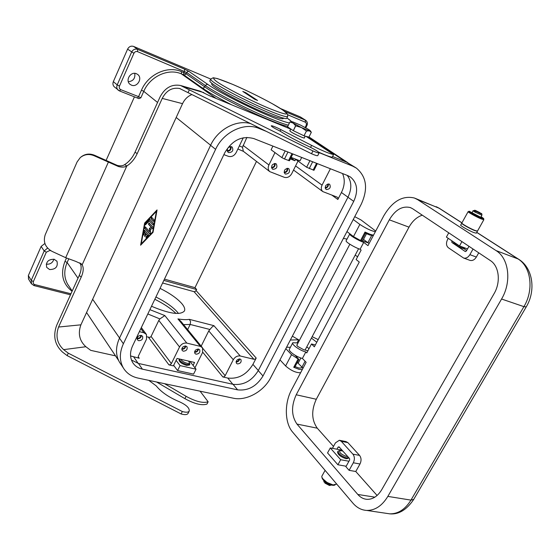 <?xml version="1.0" encoding="UTF-8"?>
<svg xmlns="http://www.w3.org/2000/svg" width="560" height="560" viewBox="0 0 560 560"><rect width="100%" height="100%" fill="white"/><g stroke="black" fill="none" stroke-linecap="round" stroke-linejoin="round"><path stroke-width="0.84" d="M80.773 157.171C84.959 153.818 89.607 153.209 94.717 155.344L117.299 165.424C120.414 166.194 122.864 165.921 124.649 164.605C128.947 161.896 132.405 157.78 135.016 152.25L159.978 97.111C164.822 87.829 171.661 83.951 180.502 85.477L312.928 150.927C316.638 152.516 318.71 153.16 319.144 152.859C318.563 151.648 314.629 149.289 307.335 145.789C296.191 140.574 287.35 135.821 280.812 131.544L279.132 130.627C274.127 128.156 271.495 126.553 271.236 125.811C271.887 125.587 274.4 126.504 278.775 128.555L311.584 145.369C322.119 150.668 329.441 153.734 333.557 154.567L306.047 136.353M289.919 130.585L290.787 131.712C294.189 134.085 304.451 138.747 304.514 137.956L304.409 137.697M156.569 382.004L184.926 398.671C194.558 403.928 201.908 405.734 206.969 404.082L208.138 401.779L200.088 391.188M124.649 164.605L126.833 165.963C124.782 167.272 121.968 167.454 118.391 166.509L94.234 155.792C89.11 153.643 84.441 154.259 80.248 157.619L77.112 161.917L45.234 234.717C42.959 241.864 45.22 247.408 52.003 251.356L65.695 257.691L75.719 261.366L81.347 263.956L82.145 264.81L79.758 262.885M319.144 152.859L317.744 155.645C317.303 155.953 315.231 155.316 311.521 153.734L179.634 88.494C172.144 87.234 166.348 90.531 162.239 98.399L137.214 153.587C134.596 159.124 131.138 163.247 126.833 165.963L82.145 264.81C83.804 267.743 83.517 271.796 81.263 276.983L58.576 327.026C55.398 336.014 57.085 343.56 63.63 349.643L68.285 353.171L182.322 411.53C185.99 412.559 188.286 412.412 189.217 411.089C189.63 408.058 186.424 404.978 179.585 401.835C169.001 397.432 161.217 392.119 156.233 385.889L148.785 380.359M80.073 263.368C81.746 266.301 81.459 270.354 79.212 275.534L56.581 325.535C52.857 336.084 54.838 344.939 62.51 352.093L67.158 355.621L181.104 413.952C184.772 414.981 187.075 414.827 188.006 413.49L188.069 413.371M115.528 355.866L90.727 350.357L85.869 346.731C79.443 340.851 77.784 333.543 80.906 324.828L182.539 103.663C184.66 99.232 187.768 96.215 191.87 94.591M164.598 383.698L186.095 396.326C195.741 401.583 203.091 403.403 208.138 401.779M182.322 411.53L181.104 413.952M68.285 353.171L67.158 355.621M290.654 129.094L209.363 95.669L200.403 91.231L181.209 85.687M318.717 152.194C325.36 155.197 329.861 156.877 332.206 157.227L333.557 154.567M188.02 92.687L189.329 89.852M311.521 153.734L312.928 150.927M176.008 313.446C170.814 308.434 163.751 303.716 154.826 299.285M179.459 358.988L179.452 359.009C179.662 361.13 182.161 362.985 186.949 364.581L189.854 364.238L189.406 362.334M180.733 359.282C181.79 361.004 183.869 362.334 186.977 363.258C188.923 363.629 189.721 363.279 189.357 362.215L188.419 361.046M179.431 359.051L179.046 359.828C179.249 361.956 181.748 363.811 186.543 365.4L189.476 365.015M306.467 130.977L303.989 135.8L306.467 130.977M306.397 130.949L301.469 127.568L309.344 130.837L310.289 130.739L308.819 129.584L300.587 125.132L292.782 121.877L291.928 121.716L293.139 123.06L301.469 127.568L295.722 125.825L293.139 123.06L289.912 122.017L291.83 121.716M303.051 368.144L297.871 363.013M302.561 367.717L299.082 368.081L295.099 366.625L293.734 367.283L299.117 369.376L302.316 369.53M295.197 355.327L298.816 359.422L291.536 354.669L285.831 348.677M371.63 235.571L367.857 242.711L369.173 243.39M346.962 231.574L353.479 236.593L361.291 240.961M373.52 235.179L370.503 234.451L365.015 232.057L365.393 233.184M181.846 348.67L182.042 348.726C183.953 348.754 185.024 347.837 185.241 345.975M183.302 351.204L182.126 350.434C181.517 347.76 182.756 346.29 185.843 346.045L186.998 346.794C187.628 349.475 186.396 350.938 183.302 351.204M181.776 349.258L181.776 349.258C184.037 349.335 185.388 348.264 185.822 346.038M227.143 150.577L227.171 150.584C229.887 150.556 230.923 149.212 230.258 146.566M228.683 152.628L228.004 152.229C226.52 148.827 227.689 146.986 231.518 146.706L232.169 147.084C233.681 150.479 232.519 152.327 228.683 152.628M272.909 169.337L272.335 169.008C270.907 165.753 272.041 163.954 275.723 163.618L276.276 163.933C277.725 167.181 276.605 168.98 272.909 169.337M137.13 338.044L137.55 338.198C139.601 338.233 140.7 337.274 140.847 335.328M138.712 340.718L137.382 339.808C136.808 337.05 138.103 335.58 141.26 335.391L142.576 336.28C143.164 339.031 141.876 340.508 138.712 340.718M137.053 338.681L137.291 338.744C139.664 338.842 141.064 337.743 141.47 335.447M197.911 349.02C197.673 350.854 196.616 351.757 194.74 351.729L194.614 351.694M196.028 354.193L194.894 353.465C194.271 350.812 195.496 349.349 198.562 349.083L199.682 349.797C200.319 352.45 199.101 353.92 196.028 354.193M326.417 189.546L325.941 189.287C324.611 186.207 325.703 184.471 329.21 184.079L329.665 184.331C331.016 187.397 329.938 189.14 326.417 189.546M285.509 174.09L284.956 173.782C283.549 170.569 284.669 168.784 288.316 168.434L288.848 168.728C290.269 171.934 289.156 173.726 285.509 174.09M237.44 363.93L236.432 363.314C235.795 360.738 236.971 359.289 239.967 358.981L240.954 359.59C241.605 362.159 240.436 363.608 237.44 363.93M253.918 359.282L255.192 359.072L256.2 358.05L252.931 364.385C246.582 374.675 238.189 379.232 227.738 378.049L222.852 376.957L224.154 376.733L225.169 375.704L233.289 359.723C235.053 356.867 237.37 355.621 240.233 355.985L253.918 359.282L194.061 291.683L195.23 291.529L196.658 289.534L163.842 280.399M342.51 173.53C345.135 179.312 344.771 185.64 341.425 192.507L337.841 199.472L338.051 198.086L337.288 197.19L322.84 191.604L293.531 170.044M139.37 331.667L143.934 332.766L146.447 334.474L146.538 339.129L138.362 356.153L138.285 357.462L139.237 358.225L130.564 355.95M54.173 259.259C48.153 259.301 45.668 262.01 46.711 267.379L49.609 269.549C55.664 269.458 58.128 266.721 56.994 261.338L54.173 259.259M128.324 81.725C133.238 81.144 135.387 78.351 134.771 73.353M136.458 73.731L137.795 74.529C142.863 78.309 137.144 87.759 131.404 85.127L129.927 84.231C124.999 80.388 130.774 71.071 136.458 73.731M194.95 367.801L202.608 352.443L202.496 347.739L200.354 346.374L186.837 343.112L164.836 315.574L159.873 318.927L158.795 320.432L151.074 336.462L150.017 337.4L147.112 336.868M193.081 365.414L194.558 362.453L177.051 358.435L173.39 365.876L168.952 364.882L170.338 364.651L171.381 363.594L179.543 346.969C181.335 343.994 183.764 342.713 186.837 343.112M160.041 288.358C169.939 293.314 177.212 298.41 181.846 303.639C184.429 306.726 185.276 309.183 184.394 311.017C180.327 315.378 169.365 313.789 151.501 306.257M178.472 313.474L177.611 312.361C173.026 307.062 165.795 301.945 155.918 296.996M283.262 118.559L283.199 118.622C281.925 119.301 276.115 117.516 265.79 113.281C243.026 103.971 210.14 86.065 211.75 84.014L211.939 83.37M286.867 118.09L286.832 118.153C287.42 122.36 229.915 96.215 214.151 84.973C211.015 82.817 209.58 81.445 209.846 80.85L210.658 79.107C210.399 79.688 211.841 81.046 214.977 83.188C224.21 89.593 250.803 103.159 268.947 110.67C280.462 115.423 286.706 117.341 287.679 116.431L286.832 118.153M257.6 100.485L254.597 99.218L242.795 91.427L245.749 92.687L257.6 100.485M240.233 355.985L213.92 325.668L211.946 327.131L208.754 330.918L201.187 346.143M183.568 324.611L190.169 324.457L190.582 321.664L189.392 319.361C186.445 319.858 182.63 319.711 177.94 318.92L200.354 346.374M28.588 279.118L28.343 275.59L41.139 246.407L44.898 243.488M287.7 126.49C283.71 125.51 277.739 123.382 269.78 120.12C247.884 111.209 215.656 94.703 204.813 86.919L186.046 73.78L185.038 74.809L183.722 74.858L183.771 72.618L181.461 71.645C167.594 65.373 148.211 74.221 141.477 90.153L138.579 96.642L140.854 97.825L138.915 98.588M210.693 79.023L133.595 46.431C131.019 45.654 129.01 46.564 127.589 49.147L113.344 81.641C112.574 83.664 112.889 85.386 114.275 86.814L114.485 86.996M105.994 160.657L134.463 96.789M144.634 223.083L157.052 209.93L153.027 232.323L140.609 245.21L144.634 223.083L144.977 223.188L141.057 244.748M202.286 347.487L180.726 321.146L177.94 318.92M209.769 329.441L190.169 324.457L187.642 329.595M162.61 282.989L194.061 291.683M246.897 137.375L242.508 147.273L243.341 151.298M243.271 137.774L236.18 152.544C234.22 155.876 231.63 157.143 228.403 156.338L223.867 154.637M298.004 161.07L291.739 173.642C289.814 176.834 287.357 178.066 284.361 177.331L269.822 171.654C268.037 169.967 267.729 167.734 268.912 164.969L243.054 145.362M245.749 92.687L246.47 93.856M176.092 360.388L180.047 365.589L196.035 369.194L193.578 374.115L177.583 370.573L173.656 365.337M280.546 108.549L300.307 116.907L305.781 120.351L284.886 111.489M316.883 163.429L309.925 160.713L306.649 167.244L295.617 159.355L294.931 160.734L291.438 158.228M294.931 160.734L290.346 158.949M330.386 168.756L322.049 185.15C320.845 187.873 321.111 190.022 322.84 191.604M274.981 152.6L268.912 164.969M285.103 150.906L292.383 153.776M164.444 279.132L194.985 287.665L196.658 289.534M256.487 161.406L194.985 287.665M53.893 259.189C52.689 262.871 50.134 264.523 46.228 264.145M196.035 369.194L189.952 361.396M180.047 365.589L177.583 370.573M301.693 157.444L299.992 160.86L291.116 157.388M239.687 358.932C239.281 360.906 238.07 361.949 236.068 362.061M239.148 358.932C238.861 360.633 237.86 361.494 236.145 361.529M287.616 168.287C287.91 170.849 286.79 172.347 284.256 172.788M286.951 168.343C287.392 170.639 286.447 171.906 284.123 172.137M328.37 183.946C328.566 186.27 327.523 187.698 325.234 188.223M327.768 184.037C328.062 186.081 327.187 187.278 325.143 187.628M198.485 349.069C198.058 351.232 196.742 352.303 194.537 352.268M271.642 168.028C274.253 167.622 275.394 166.103 275.065 163.471M271.488 167.363C273.903 167.174 274.869 165.893 274.386 163.513M227.339 151.319C230.23 151.046 231.455 149.464 231.021 146.573M272.916 146.104L271.11 149.779L281.883 157.626L284.508 158.984L289.443 160.762L292.74 154.126M306.649 167.244L313.985 170.289M353.255 219.513L359.863 224.427C365.939 228.417 371.105 230.846 375.361 231.707M375.711 231.049L360.976 219.926L354.739 216.671M367.857 242.711L363.503 239.393M347.004 239.092L343.385 238.42M290.402 347.291L286.58 347.242M290.339 340.032L298.634 339.801L297.115 342.699M292.355 336.168L298.634 339.801M279.979 359.884L285.614 365.967C291.018 370.622 296.016 372.876 300.615 372.743M310.289 130.739L311.318 132.3L309.344 130.837L306.53 131.005M303.989 135.8L293.328 130.683L295.722 125.825M295.589 125.748L293.328 130.683M289.912 121.996L287.546 126.812L289.912 122.017M293.188 130.606L287.553 126.833M311.318 132.3L308.931 137.095L304.122 135.856M290.941 157.745L292.32 157.857M290.598 158.438L292.194 157.976M144.662 230.265L148.512 234.556L148.281 235.851L146.069 237.965L146.202 236.614L147.392 235.375L146.223 234.066L144.788 236.523L144.725 235.466L145.67 233.443L144.515 232.141L144.123 234.276L143.521 235.081L143.332 234.416L143.955 231.007L144.662 230.265M144.732 230.342L143.71 235.039M144.515 232.141L146.013 233.548L144.984 236.474M146.223 234.066L147.742 235.48L146.545 236.719L146.258 237.923M147.392 235.375L147.742 235.48M154.252 220.045L153.615 221.417L151.067 218.68L151.606 217.266L154.252 220.045M151.781 217.406L151.417 218.792L153.881 221.445M156.415 211.302L144.949 223.433L141.232 243.866L153.041 232.064L156.758 211.414L156.415 211.302L152.698 231.959L153.041 232.064M141.232 243.866L152.698 231.959M156.947 210.518L144.977 223.188M149.793 219.345L153.629 223.489L153.09 224.917L149.324 220.871L145.369 224.868L145.502 223.531L149.793 219.345M149.87 219.422L145.845 223.636L145.558 224.826M149.324 220.871L153.265 224.882M149.695 228.382L149.905 231.707L149.352 228.277L151.816 227.619L148.827 224.35L149.184 222.971M149.352 228.277L151.466 227.514L148.477 224.245L149.016 222.831L152.978 227.101L152.565 228.522L150.304 229.327L150.535 232.876L149.898 233.989L144.655 228.207L145.278 226.856L149.562 231.595M145.355 226.94L144.998 228.312L150.073 233.954M151.466 227.514L151.816 227.619M250.53 123.585C236.348 119.427 217.777 129.416 210.588 145.299L119.483 338.142C115.542 346.99 115.521 354.977 119.434 362.089L120.813 364.147M355.936 167.825L346.794 162.246L332.57 156.506M131.446 360.01L138.439 363.447L233.079 384.321C243.509 385.462 251.902 380.891 258.272 370.608L347.956 197.239C351.981 188.727 351.736 181.44 347.214 175.385M347.788 175.609L350.602 177.128C357.357 182.973 358.4 191.051 353.724 201.362L262.997 375.998C256.564 386.351 248.108 390.971 237.622 389.858L142.415 369.159C138.061 368.165 134.792 365.925 132.608 362.425C129.836 357.532 129.829 352.016 132.587 345.877L224.756 152.782C232.19 140.168 241.892 135.436 253.862 138.593L347.788 175.609M266.154 131.306L258.811 128.359C244.363 122.031 223.377 132.069 215.6 149.338L123.382 343.756C119.392 352.674 119.357 360.703 123.284 367.85C126.539 373.219 131.474 376.635 138.089 378.098L233.331 398.202C246.239 401.198 263.739 391.517 270.648 377.762L361.249 204.197C368.263 188.832 366.66 176.82 356.433 168.154L352.66 166.138L319.116 152.635M366.702 233.324L365.491 233.219M297.024 362.985L298.424 362.691M297.15 344.666L296.821 344.89L297.451 346.269L303.59 349.685L307.888 350.791M325.094 470.365L322.063 475.846C320.278 477.848 328.076 484.267 333.151 484.925L336.147 484.169M339.808 450.59L338.044 451.185C338.331 453.824 341.159 456.05 346.514 457.884L348.642 457.548L348.257 458.241M342.853 451.094L340.172 450.513C338.723 452.249 340.816 454.223 346.444 456.456L347.69 456.484M337.981 451.304L337.582 452.011C337.869 454.657 340.69 456.89 346.045 458.717L348.194 458.367M323.001 478.954L327.075 482.517L333.06 484.911M321.972 477.19C321.944 478.828 323.568 480.746 326.844 482.93C330.708 485.177 333.445 485.842 335.062 484.932M481.194 213.458L476.119 211.337L474.852 211.995L473.767 211.323L475.027 210.665L479.969 212.681L475.545 210.483L473.06 210.679L472.101 212.772L469.056 211.162L475.552 215.215C480.193 217.567 482.937 218.715 483.791 218.659L483.525 219.135C482.671 219.198 479.927 218.05 475.279 215.691L468.153 211.589C467.257 211.883 476.63 217.119 481.453 219.009L483.854 219.674L483.49 219.149M468.153 211.589L461.853 222.985C460.915 223.356 470.218 228.648 475.055 230.482L477.484 231.091L483.854 219.674M453.789 242.081L453.768 242.186C455.315 243.789 458.584 245.658 463.568 247.793L465.437 248.15M453.768 242.186L454.223 243.614C455.511 244.951 458.227 246.512 462.378 248.29L463.82 248.654L465.29 248.234M461.846 223.132L461.748 223.174C460.81 223.545 470.113 228.844 474.943 230.671L477.386 231.133M477.372 231.28L476.315 233.177L473.886 232.575C469.049 230.755 459.76 225.449 460.705 225.064L461.748 223.174M473.165 214.557L478.499 217.287M472.101 212.772L480.396 217.084L480.837 217.133L481.915 215.201C481.978 213.997 481.705 213.381 481.089 213.367M483.791 218.659L481.124 216.622M377.09 495.481L355.775 471.506L349.097 470.33L345.905 466.704L349.636 460.019L349.566 458.584L339.066 446.866L338.093 447.111L336.938 449.197M453.278 241.731L451.92 241.227L451.745 242.011L452.053 242.592L454.146 243.376M465.444 251.58L466.375 250.985L468.979 246.316M448.749 232.827L446.397 237.097L459.515 245.945L461.923 241.612M467.523 248.927L459.515 245.945M412.608 208.719L490.364 260.575C499.121 266.014 501.032 282.016 494.053 293.713L381.759 489.643C377.762 496.209 372.869 499.443 367.08 499.338C363.545 499.093 360.458 497.462 357.812 494.452L296.968 424.081C291.361 415.87 291.109 406.105 296.212 394.779L389.312 219.821C395.276 209.776 402.262 205.688 410.284 207.55L412.608 208.719M348.957 461.237L340.697 459.732L337.897 464.772L327.551 452.914L330.288 447.937L340.697 459.732M346.157 466.242L337.897 464.772M342.02 450.163L330.288 447.937M333.494 446.432L317.275 428.19C311.542 420.056 311.22 410.41 316.288 399.259L409.003 227.157C412.454 220.976 416.885 216.979 422.289 215.18M463.876 248.633L466.648 250.502M465.178 251.482L452.053 242.592M448.238 238.336L447.566 239.554C445.942 243.068 446.194 245.791 448.329 247.723L463.61 258.041C466.025 258.587 468.111 257.46 469.882 254.66L473.039 249.025M478.73 252.819L476.35 257.047C474.586 259.833 472.493 260.946 470.071 260.4L469.833 260.309M339.794 440.363L345.933 441.567L347.879 442.617L359.562 455.399C361.368 457.863 361.508 460.726 359.996 463.995L355.775 471.506M332.437 448.343L335.468 442.848L339.353 440.272L341.292 441.329L352.912 454.153C354.704 456.624 354.844 459.501 353.325 462.784L349.097 470.33M480.949 216.937L481.334 217.385L480.396 217.084M478.191 216.195L473.732 213.878M473.06 210.679L474.971 211.813M324.87 482.349L324.03 482.034L324.086 481.327L325.206 483.245M349.832 233.779L346.157 240.709C345.023 241.64 354.347 247.394 360.08 249.27L361.13 250.096L356.139 259.539L359.275 262.052L314.349 346.822L311.493 343.973L315.329 344.974M357.609 256.753L355.201 255.129M349.741 233.863C348.628 234.745 357.994 240.464 363.72 242.382L367.976 245.644L383.74 215.887C392.427 201.18 402.661 195.23 414.442 198.03L417.522 199.57L496.034 250.572C508.921 258.307 511.882 281.841 501.571 299.019L387.849 496.398C382.074 505.834 375.032 510.517 366.723 510.433C361.417 510.111 356.811 507.675 352.891 503.132L292.649 432.131C284.606 423.01 284.27 403.137 291.627 389.697L306.138 362.313L302.407 358.442L305.823 351.967C300.006 350.616 291.284 344.407 292.782 342.734L298.053 342.944M368.032 242.837L361.578 240.583M360.08 249.27L363.72 242.382M312.165 336.665L318.171 339.619M316.771 342.258L311.416 338.079M305.823 351.967L306.761 352.926L311.493 343.973M306.768 346.885L309.015 348.663M292.733 342.832L289.422 349.167C287.896 350.889 296.583 357.119 302.407 358.442M81.263 276.983L79.212 275.534M58.576 327.026L80.906 324.828M85.869 346.731L63.63 349.643M186.095 396.326L184.926 398.671M65.695 257.691L108.255 162.393M117.299 165.424L118.391 166.509M94.234 155.792L94.717 155.344M137.214 153.587L135.016 152.25M182.539 103.663L162.239 98.399M203.77 92.582L183.946 86.863M280.105 131.124L280.854 129.584M310.59 147.364L311.584 145.369M305.095 361.235L301.903 367.255M225.169 375.704L202.93 348.523M171.381 363.594L151.074 336.462M287.707 116.368L287.602 114.184L282.8 110.012L272.349 103.747C259.637 96.761 246.344 90.279 232.456 84.287L217.539 78.617L213.248 77.735L210.658 79.107M232.54 84.329C249.081 91.329 271.691 102.788 281.463 109.151C291.375 115.927 287.189 115.64 268.905 108.283C251.419 100.982 226.506 88.284 217.371 82.068C209.328 76.076 214.389 76.825 232.54 84.329M213.92 325.668L189.392 319.361M72.205 291.018L67.669 284.228C64.001 277.641 63.826 270.41 67.13 262.535L64.995 261.324C60.221 273.903 62.587 283.892 72.086 291.284M66.465 258.041L64.995 261.324M181.461 71.645L181.405 73.885L183.722 74.858L202.412 88.046C208.705 92.435 218.456 98.035 231.672 104.839M288.344 125.181C284.361 124.18 278.39 122.052 270.431 118.776C248.542 109.837 216.3 93.338 205.436 85.582L206.479 84.511L207.837 84.455L188.958 71.407L187.642 71.456L186.046 73.78L183.771 72.618L184.702 69.958L184.415 69.09L137.662 49.364L137.557 51.646L186.634 72.485L205.436 85.582L203.77 87.983L202.412 88.046M141.477 90.153L143.759 91.336C150.108 76.342 168.343 67.998 181.405 73.885L216.16 98.462M287.861 114.842L305.606 122.325L306.488 123.739L306.187 125.377L306.887 125.594C307.853 123.669 307.482 121.919 305.781 120.351M305.396 122.22L305.326 120.113L300.307 116.907M137.137 97.811L137.837 97.699L138.579 96.642L120.785 89.67C119.364 88.928 118.93 87.731 119.483 86.072L133.917 53.298C134.785 51.73 135.996 51.184 137.557 51.646M133.595 46.431L137.662 49.364C135.065 48.587 133.042 49.504 131.6 52.108L117.194 84.882C116.417 86.919 116.725 88.662 118.118 90.097L119.476 90.93L120.785 89.67M286.944 117.936C290.101 120.099 291.781 121.618 291.998 122.472M289.429 122.976C285.845 122.325 279.496 120.12 270.389 116.368C249.34 107.737 218.351 91.896 207.837 84.455M113.344 81.641L117.194 84.882L119.483 86.072M127.589 49.147L133.917 53.298M33.81 285.523L34.79 284.585C33.362 284.06 32.893 283.066 33.369 281.596L46.326 252.189L49.84 250.46L50.813 250.733M47.6 248.101L44.17 250.964L46.326 252.189M41.139 246.407L44.17 250.964L31.241 280.371L33.369 281.596M28.343 275.59L31.241 280.371L31.493 283.927M70.952 293.776L34.79 284.585M188.958 71.407L184.415 69.09M306.187 125.377L305.158 127.456M140.854 97.825L143.759 91.336L157.556 102.459M308.231 136.913L345.856 161.868M176.19 117.481L210.616 145.243M78.008 278.194L67.13 262.535L68.712 259M92.645 299.278L119.546 338.009M147.826 313.957L159.873 318.927M164.836 315.574L149.877 309.652M143.934 332.766L140.84 328.594M242.508 147.273L239.372 145.894M179.543 346.969L158.795 320.432M148.54 337.407L168.952 364.882M139.237 358.225L138.187 356.741M133.742 356.993L138.194 363.391M227.738 378.049L232.82 384.265M202.727 352.191L222.852 376.957M322.049 185.15L295.575 165.935M233.289 359.723L208.754 330.918M332.003 195.209L337.841 199.472M256.2 358.05L196.126 290.619M252.931 364.385L258.314 370.524M341.425 192.507L347.977 197.197M285.173 150.955L281.883 157.626M287.805 152.313L284.508 158.984M291.851 153.909L288.554 160.559M312.522 162.05L309.239 168.588M316.428 163.59L313.145 170.107M365.015 232.057L360.423 240.765M361.333 241.052L365.463 233.219L369.502 234.92M353.479 236.593L359.863 224.427M298.004 359.184L293.734 367.283M291.536 354.669L285.614 365.967M143.332 234.416L143.682 234.514M144.725 235.466L145.075 235.571M151.067 218.68L151.417 218.792M148.477 224.245L148.827 224.35M353.724 201.362L347.956 197.239M142.415 369.159L138.439 363.447M237.622 389.858L233.079 384.321M262.997 375.998L258.272 370.608M352.66 166.138L346.794 162.246M258.811 128.359L255.64 126.112M215.6 149.338L210.588 145.299M123.382 343.756L119.483 338.142M331.387 485.016L330.078 485.086L324.898 482.3M474.852 211.995L481.908 215.222M480.984 213.311C481.768 213.871 481.572 213.92 480.396 213.458L476.119 211.337M475.027 210.665C474.264 210.112 474.467 210.07 475.643 210.532L479.892 212.646M338.093 447.111L339.535 447.391M296.968 424.081L317.275 428.19M357.812 494.452L374.871 497.161M469.882 254.66L476.35 257.047M353.325 462.784L359.996 463.995M352.912 454.153L359.562 455.399M341.292 441.329L347.879 442.617M324.086 481.327L323.75 480.494M413.714 499.408L410.963 500.115C405.223 509.376 398.16 513.954 389.788 513.849L386.309 513.331M526.239 306.901L523.915 306.649L410.963 500.115L387.849 496.398M415.163 198.317L439.453 208.376L461.944 222.817M366.723 510.433L389.788 513.849C398.58 514.675 406.511 509.936 413.581 499.639L526.176 306.999C536.004 290.822 533.127 268.254 518.826 259.343L518.021 258.937C531.02 266.665 534.142 289.835 523.915 306.649L501.571 299.019M417.522 199.57L438.676 207.97L461.909 222.887M476.742 232.421L518.021 258.937L496.034 250.572M389.312 219.821L409.003 227.157M296.212 394.779L316.288 399.259M81.347 263.956L80.759 263.501M189.217 411.089L188.006 413.49M180.25 88.669L179.634 88.494M283.199 118.622L283.612 118.041M189.448 365.057L189.854 364.238M290.724 128.961L289.765 130.907M295.078 366.667L298.928 359.373M365.463 233.219L369.635 234.983L373.303 235.585M305.795 127.799L306.887 125.594M291.781 121.723L286.951 117.908M28.378 278.768L31.269 283.563L33.852 285.537L70.483 294.826M139.034 98.665L119.476 90.93L114.275 86.814M243.467 151.389L237.881 148.988M243.271 151.242L269.822 171.654M56.994 261.338L56.707 260.918M86.562 312.508L118.545 360.388M146.195 334.131L141.323 327.579M317.261 163.793L313.978 170.296M304.255 138.012L305.193 136.129M350.602 177.128L350.231 176.876M123.284 367.85L119.434 362.089M308.994 136.969L347.83 162.701M349.846 244.23L296.8 345.338M366.506 233.702L362.677 240.961M358.582 248.717L305.088 350.07M300.902 357.994L298.396 362.747M336.042 484.344L336.406 483.7M324.905 483.091L329.469 485.499L331.485 485.044M470.071 260.4L463.61 258.041M324.03 482.034L323.673 480.424M439.362 208.313L436.261 206.696M518.728 259.287L476.777 232.344M410.284 207.55L410.83 207.767"/></g></svg>
